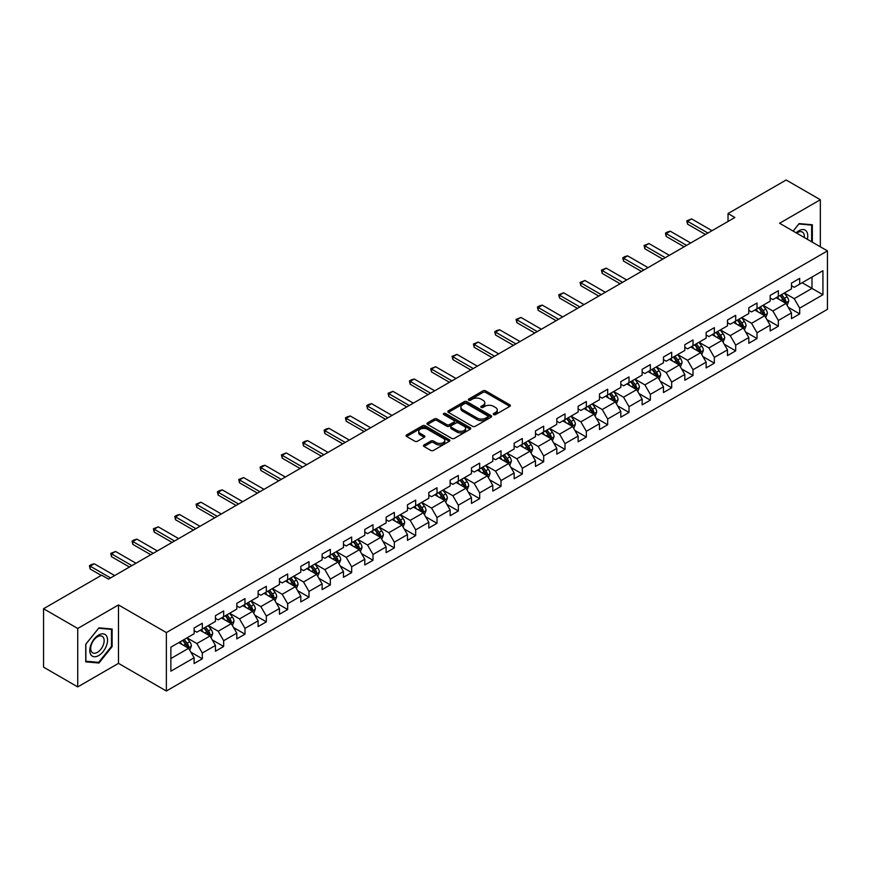 <?xml version="1.0" encoding="UTF-8"?>
<svg xmlns="http://www.w3.org/2000/svg" width="871" height="871" viewBox="0 0 871 871"><rect width="100%" height="100%" fill="white"/><g stroke="black" fill="none" stroke-linecap="round" stroke-linejoin="round"><path stroke-width="1.31" d="M493.661 414.596A1.328 0.762 0 0 0 495.545 414.596L509.807 406.365A1.894 1.1 0 0 0 510.362 405.592A1.894 1.1 0 0 0 509.807 404.819L485.637 390.861A1.894 1.1 0 0 0 482.959 390.861L468.696 399.103A1.328 0.762 0 0 0 468.304 399.637A1.328 0.762 0 0 0 468.696 400.181A1.328 0.762 0 0 0 470.569 400.181L472.42 399.114A6.075 3.506 0 0 1 481.01 399.114L483.024 400.279A6.075 3.506 0 0 1 484.799 402.761A6.075 3.506 0 0 1 483.024 405.244L481.173 406.311A1.328 0.762 0 0 0 480.792 406.844A1.328 0.762 0 0 0 481.173 407.388A1.328 0.762 0 0 0 483.057 407.388L484.897 406.322A6.075 3.506 0 0 1 493.498 406.322L495.512 407.486A6.075 3.506 0 0 1 497.287 409.969A6.075 3.506 0 0 1 495.512 412.451L493.661 413.518A1.328 0.762 0 0 0 493.269 414.052A1.328 0.762 0 0 0 493.661 414.596L493.661 413.518M424.025 444.961A1.894 1.1 0 0 0 423.469 445.734A1.894 1.1 0 0 0 424.025 446.507L430.807 450.427A1.894 1.1 0 0 0 433.486 450.427L449.327 441.281A1.894 1.1 0 0 0 449.882 440.508A1.894 1.1 0 0 0 449.327 439.724L425.168 425.777A1.894 1.1 0 0 0 422.479 425.777L406.637 434.923A1.894 1.1 0 0 0 406.082 435.696A1.894 1.1 0 0 0 406.637 436.469L414.825 441.205A1.894 1.1 0 0 0 417.514 441.205L424.297 437.286A1.894 1.1 0 0 0 424.852 436.513A1.894 1.1 0 0 0 424.297 435.74L420.236 433.388A5.074 2.929 0 0 1 418.744 431.319A5.074 2.929 0 0 1 421.88 428.608A5.074 2.929 0 0 1 427.411 429.251L443.317 438.429A5.074 2.929 0 0 1 444.809 440.508A5.074 2.929 0 0 1 441.673 443.208A5.074 2.929 0 0 1 436.142 442.577L433.486 441.042A1.894 1.1 0 0 0 430.807 441.042L424.025 444.961L424.025 446.507M118.489 604.942L77.737 628.47L43.55 608.731L43.55 667.164L77.737 686.903L118.489 663.364L166.361 691.008L166.361 632.575L118.489 604.942L118.489 663.364M820.34 246.798L820.34 199.731L779.589 223.259L827.45 250.902L166.361 632.575M820.34 199.731L786.154 179.992L728.025 213.547L728.025 221.452M43.55 608.731L101.667 575.176L108.516 579.117L734.863 217.5L728.025 213.547M472.55 426.322A1.894 1.1 0 0 0 475.239 426.322L491.081 417.176A1.894 1.1 0 0 0 491.636 416.403A1.894 1.1 0 0 0 491.081 415.63L466.91 401.673A1.894 1.1 0 0 0 464.232 401.673L448.391 410.818A1.894 1.1 0 0 0 447.836 411.591A1.894 1.1 0 0 0 448.391 412.375L472.55 426.322M444.286 414.89A1.328 0.762 0 0 1 445.636 415.075L470.177 429.24L454.368 438.374A1.894 1.1 0 0 1 451.679 438.374L427.519 424.427L427.519 422.87A1.894 1.1 0 0 0 426.964 423.644A1.894 1.1 0 0 0 427.519 424.427M427.519 422.87L434.291 418.962A1.894 1.1 0 0 1 436.981 418.962L446.779 424.613A1.894 1.1 0 0 0 449.458 424.613L453.965 422.021A1.894 1.1 0 0 0 454.52 421.248A1.894 1.1 0 0 0 453.965 420.464L443.753 414.574A1.328 0.762 0 0 1 443.372 414.041A1.328 0.762 0 0 1 444.188 413.333A1.328 0.762 0 0 1 445.636 413.496L470.198 427.672A1.894 1.1 0 0 1 470.754 428.456A1.894 1.1 0 0 1 470.198 429.229L470.198 427.672M166.361 691.008L827.45 309.325L827.45 250.902M190.912 652.194L202.322 658.792L202.322 653.021L215.453 645.444L215.453 651.214L223.662 646.478L223.662 640.708L236.792 633.13L236.792 638.889L244.991 634.153L244.991 628.394L258.121 620.816L258.121 626.576L266.33 621.84L266.33 616.069L279.46 608.491L279.46 614.262L287.659 609.526L287.659 603.755L300.789 596.178L300.789 601.937L308.998 597.201L308.998 591.442L322.128 583.864L322.128 589.623L330.338 584.887L330.338 579.128L343.457 571.539L343.457 577.31L351.666 572.574L351.666 566.803L364.797 559.226L364.797 564.985L373.006 560.249L373.006 554.489L386.125 546.912L386.125 552.671L394.334 547.935L394.334 542.176L407.465 534.587L407.465 540.358L415.674 535.621L415.674 529.851L428.804 522.273L428.804 528.033L437.002 523.297L437.002 517.537L450.133 509.96L450.133 515.719L458.342 510.983L458.342 505.224L471.472 497.635L471.472 503.405L479.671 498.669L479.671 492.899L492.801 485.321L492.801 491.081L501.01 486.345L501.01 480.585L514.14 473.007L514.14 478.767L522.339 474.031L522.339 468.271L535.469 460.683L535.469 466.453L543.678 461.717L543.678 455.947L556.809 448.369L556.809 454.139L565.007 449.392L565.007 443.633L578.137 436.055L578.137 441.815L586.346 437.079L586.346 431.319L599.477 423.731L599.477 429.501L607.675 424.765L607.675 418.995L620.805 411.417L620.805 417.187L629.014 412.44L629.014 406.681L642.145 399.103L642.145 404.863L650.343 400.127L650.343 394.367L663.473 386.778L663.473 392.549L671.683 387.813L671.683 382.042L684.813 374.465L684.813 380.235L693.011 375.488L693.011 369.729L706.141 362.151L706.141 367.91L714.351 363.174L714.351 357.415L727.481 349.837L727.481 355.597L735.69 350.861L735.69 345.09L748.81 337.513L748.81 343.283L757.019 338.536L757.019 332.776L770.149 325.199L770.149 330.958L778.358 326.222L778.358 320.463L791.478 312.885L791.478 318.644L799.687 313.908L799.687 308.138L822.932 294.725L822.932 270.718L812.001 277.032L812.001 288.399L822.932 294.725M202.322 658.792L194.124 663.528L194.124 657.768L170.868 671.182L170.868 647.186L194.124 633.761L194.124 628.002L202.322 623.255L202.322 629.025L215.453 621.448L215.453 615.677L223.662 610.941L223.662 616.701L236.792 609.123L236.792 603.363L244.991 598.627L244.991 604.387L258.121 596.809L258.121 591.05L266.33 586.303L266.33 592.073L279.46 584.495L279.46 578.725L287.659 573.989L287.659 579.759L300.789 572.171L300.789 566.411L308.998 561.675L308.998 567.435L322.128 559.857L322.128 554.098L330.338 549.351L330.338 555.121L343.457 547.543L343.457 541.773L351.666 537.037L351.666 542.807L364.797 535.219L364.797 529.459L373.006 524.723L373.006 530.483L386.125 522.905L386.125 517.145L394.334 512.398L394.334 518.169L407.465 510.591L407.465 504.821L415.674 500.085L415.674 505.855L428.804 498.266L428.804 492.507L437.002 487.771L437.002 493.53L450.133 485.953L450.133 480.193L458.342 475.457L458.342 481.217L471.472 473.639L471.472 467.869L479.671 463.132L479.671 468.903L492.801 461.314L492.801 455.555L501.01 450.819L501.01 456.578L514.14 449.001L514.14 443.241L522.339 438.505L522.339 444.264L535.469 436.687L535.469 430.916L543.678 426.18L543.678 431.951L556.809 424.362L556.809 418.603L565.007 413.867L565.007 419.626L578.137 412.048L578.137 406.289L586.346 401.553L586.346 407.312L599.477 399.735L599.477 393.964L607.675 389.228L607.675 394.999L620.805 387.41L620.805 381.65L629.014 376.914L629.014 382.674L642.145 375.096L642.145 369.337L650.343 364.601L650.343 370.36L663.473 362.782L663.473 357.012L671.683 352.276L671.683 358.046L684.813 350.469L684.813 344.698L693.011 339.962L693.011 345.722L706.141 338.144L706.141 332.384L714.351 327.648L714.351 333.408L727.481 325.83L727.481 320.06L735.69 315.324L735.69 321.094L748.81 313.516L748.81 307.746L757.019 303.01L757.019 308.77L770.149 301.192L770.149 295.432L778.358 290.696L778.358 296.456L791.478 288.878L791.478 283.108L799.687 278.372L799.687 284.142L822.932 270.718M200.134 630.288L209.987 635.972L196.857 643.549L187.015 637.866M194.124 630.604L196.857 632.183L202.322 629.025M196.857 643.549L202.322 653.021M209.987 635.972L215.453 645.444M221.474 617.975L231.316 623.658L218.186 631.235L208.343 625.552M215.453 618.29L218.186 619.869L223.662 616.701M218.186 631.235L223.662 640.708M231.316 623.658L236.792 633.13M242.802 605.65L252.655 611.333L239.525 618.922L229.683 613.228M236.792 605.966L239.525 607.544L244.991 604.387M239.525 618.922L244.991 628.394M252.655 611.333L258.121 620.816M264.142 593.336L273.984 599.019L260.865 606.597L251.011 600.914M258.121 593.652L260.865 595.231L266.33 592.073M260.865 606.597L266.33 616.069M273.984 599.019L279.46 608.491M285.47 581.022L295.323 586.706L282.193 594.283L272.351 588.6M279.46 581.338L282.193 582.917L287.659 579.759M282.193 594.283L287.659 603.755M295.323 586.706L300.789 596.178M306.81 568.698L316.652 574.381L303.533 581.97L293.679 576.275M300.789 569.013L303.533 570.592L308.998 567.435M303.533 581.97L308.998 591.442M316.652 574.381L322.128 583.864M328.149 556.384L337.992 562.067L324.861 569.645L315.019 563.962M322.128 556.7L324.861 558.278L330.338 555.121M324.861 569.645L330.338 579.128M337.992 562.067L343.457 571.539M349.478 544.07L359.32 549.753L346.201 557.331L336.348 551.648M343.457 544.386L346.201 545.965L351.666 542.807M346.201 557.331L351.666 566.803M359.32 549.753L364.797 559.226M370.817 531.745L380.66 537.429L367.529 545.017L357.687 539.323M364.797 532.061L367.529 533.64L373.006 530.483M367.529 545.017L373.006 554.489M380.66 537.429L386.125 546.912M392.146 519.432L401.999 525.115L388.869 532.693L379.016 527.009M386.125 519.747L388.869 521.326L394.334 518.169M388.869 532.693L394.334 542.176M401.999 525.115L407.465 534.587M413.485 507.118L423.328 512.801L410.197 520.379L400.355 514.696M407.465 507.434L410.197 509.012L415.674 505.855M410.197 520.379L415.674 529.851M423.328 512.801L428.804 522.273M434.814 494.793L444.667 500.477L431.537 508.065L421.684 502.371M428.804 495.109L431.537 496.688L437.002 493.53M431.537 508.065L437.002 517.537M444.667 500.477L450.133 509.96M456.154 482.48L465.996 488.163L452.866 495.741L443.023 490.057M450.133 482.795L452.866 484.374L458.342 481.217M452.866 495.741L458.342 505.224M465.996 488.163L471.472 497.635M477.482 470.166L487.335 475.849L474.205 483.427L464.352 477.744M471.472 470.482L474.205 472.06L479.671 468.903M474.205 483.427L479.671 492.899M487.335 475.849L492.801 485.321M498.822 457.841L508.664 463.524L495.534 471.113L485.691 465.43M492.801 458.157L495.534 459.736L501.01 456.578M495.534 471.113L501.01 480.585M508.664 463.524L514.14 473.007M520.15 445.527L530.004 451.211L516.873 458.788L507.02 453.105M514.14 445.843L516.873 447.422L522.339 444.264M516.873 458.788L522.339 468.271M530.004 451.211L535.469 460.683M541.49 433.214L551.332 438.897L538.202 446.475L528.359 440.791M535.469 433.529L538.202 435.108L543.678 431.951M538.202 446.475L543.678 455.947M551.332 438.897L556.809 448.369M562.818 420.889L572.672 426.583L559.541 434.161L549.688 428.478M556.809 421.205L559.541 422.783L565.007 419.626M559.541 434.161L565.007 443.633M572.672 426.583L578.137 436.055M584.158 408.575L594 414.258L580.87 421.836L571.028 416.153M578.137 408.891L580.87 410.47L586.346 407.312M580.87 421.836L586.346 431.319M594 414.258L599.477 423.731M605.487 396.261L615.34 401.945L602.209 409.522L592.367 403.839M599.477 396.577L602.209 398.156L607.675 394.999M602.209 409.522L607.675 418.995M615.34 401.945L620.805 411.417M626.826 383.937L636.668 389.631L623.538 397.209L613.696 391.525M620.805 384.253L623.538 385.831L629.014 382.674M623.538 397.209L629.014 406.681M636.668 389.631L642.145 399.103M648.155 371.623L658.008 377.306L644.878 384.884L635.035 379.201M642.145 371.939L644.878 373.517L650.343 370.36M644.878 384.884L650.343 394.367M658.008 377.306L663.473 386.778M669.494 359.309L679.336 364.993L666.217 372.57L656.364 366.887M663.473 359.625L666.217 361.204L671.683 358.046M666.217 372.57L671.683 382.042M679.336 364.993L684.813 374.465M690.823 346.985L700.676 352.679L687.546 360.256L677.703 354.573M684.813 347.3L687.546 348.879L693.011 345.722M687.546 360.256L693.011 369.729M700.676 352.679L706.141 362.151M712.162 334.671L722.005 340.354L708.885 347.932L699.032 342.249M706.141 334.987L708.885 336.565L714.351 333.408M708.885 347.932L714.351 357.415M722.005 340.354L727.481 349.837M733.502 322.357L743.344 328.04L730.214 335.618L720.371 329.935M727.481 322.673L730.214 324.252L735.69 321.094M730.214 335.618L735.69 345.09M743.344 328.04L748.81 337.513M754.83 310.032L764.673 315.727L751.553 323.304L741.7 317.621M748.81 310.348L751.553 311.938L757.019 308.77M751.553 323.304L757.019 332.776M764.673 315.727L770.149 325.199M776.17 297.719L786.012 303.402L772.882 310.991L763.04 305.296M770.149 298.034L772.882 299.613L778.358 296.456M772.882 310.991L778.358 320.463M786.012 303.402L791.478 312.885M802.147 282.716L812.001 288.399L794.221 298.666L784.368 292.983M791.478 285.721L794.221 287.299L799.687 284.142M794.221 298.666L799.687 308.138M77.737 628.47L77.737 686.903M170.868 658.552L188.648 648.285L178.805 642.602M188.648 648.285L194.124 657.768M788.266 307.311L799.687 313.908M766.937 319.635L778.358 326.222M745.598 331.949L757.019 338.536M724.269 344.263L735.69 350.861M702.93 356.587L714.351 363.174M681.601 368.901L693.011 375.488M660.262 381.215L671.683 387.813M638.933 393.54L650.343 400.127M617.593 405.853L629.014 412.44M596.265 418.167L607.675 424.765M574.925 430.492L586.346 437.079M553.586 442.806L565.007 449.392M532.257 455.119L543.678 461.717M510.918 467.433L522.339 474.031M489.589 479.758L501.01 486.345M468.25 492.071L479.671 498.669M446.921 504.385L458.342 510.983M425.581 516.71L437.002 523.297M404.253 529.024L415.674 535.621M382.913 541.337L394.334 547.935M361.585 553.662L373.006 560.249M340.245 565.976L351.666 572.574M318.917 578.29L330.338 584.887M297.577 590.614L308.998 597.201M276.249 602.928L287.659 609.526M254.909 615.242L266.33 621.84M233.58 627.566L244.991 634.153M212.241 639.88L223.662 646.478M812.338 242.171L812.338 224.772L799.143 223.586L793.122 231.076M85.739 661.862L98.935 663.038L112.13 646.63L112.13 629.025L98.935 627.849L85.739 644.268L85.739 661.862M111.455 646.228L112.13 646.63M97.541 662.232L98.935 663.038M494.195 414.781L495.512 414.03A6.075 3.506 0 0 0 497.287 411.548L497.287 409.969M484.799 402.761L484.799 404.34A6.075 3.506 0 0 1 483.024 406.822L481.707 407.574M509.775 406.376L485.637 392.44A1.894 1.1 0 0 0 482.959 392.44L469.219 400.366M491.048 417.187L466.91 403.251A1.894 1.1 0 0 0 464.232 403.251L448.413 412.386L448.391 410.818M487.716 416.948A1.328 0.762 0 0 0 488.108 416.403A1.328 0.762 0 0 0 487.716 415.859L466.508 403.611A1.328 0.762 0 0 0 464.635 403.611L462.686 404.732A6.075 3.506 0 0 0 460.911 407.214A6.075 3.506 0 0 0 462.686 409.697L477.188 418.069A6.075 3.506 0 0 0 485.778 418.069L487.716 416.948L487.716 418.526A1.328 0.762 0 0 0 488.108 417.982L488.108 416.403M460.911 407.214L460.911 408.793A6.075 3.506 0 0 0 462.686 411.275L462.686 409.697M487.716 418.526L485.778 419.648A6.075 3.506 0 0 1 477.188 419.648L462.686 411.275M427.541 424.438L434.291 420.541L434.291 418.962M454.52 421.248L454.52 422.827A1.894 1.1 0 0 1 453.965 423.6L449.458 426.191A1.894 1.1 0 0 1 446.779 426.191L436.981 420.541A1.894 1.1 0 0 0 434.291 420.541M456.948 430.492A5.074 2.929 0 0 0 462.479 431.123A5.074 2.929 0 0 0 465.615 428.412A5.074 2.929 0 0 0 464.123 426.344L458.527 423.11A1.894 1.1 0 0 0 455.838 423.11L451.341 425.701A1.894 1.1 0 0 0 450.786 426.474A1.894 1.1 0 0 0 451.341 427.247L456.948 430.492L456.948 432.07A5.074 2.929 0 0 0 462.479 432.702A5.074 2.929 0 0 0 465.615 429.991L465.615 428.412M450.786 426.474L450.786 428.053A1.894 1.1 0 0 0 451.341 428.826L451.341 427.247M456.948 432.07L451.341 428.826M444.809 440.508L444.809 442.087A5.074 2.929 0 0 1 441.673 444.787A5.074 2.929 0 0 1 436.142 444.156L433.486 442.62A1.894 1.1 0 0 0 430.807 442.62L424.046 446.529M418.744 431.319L418.744 432.898A5.074 2.929 0 0 0 420.236 434.977L420.236 433.388M424.297 435.74L424.297 437.286L420.236 434.977M449.327 439.724L449.327 441.281L425.168 427.356A1.894 1.1 0 0 0 422.479 427.356L406.67 436.491L406.637 434.923M787.09 305.275L788.723 301.181A5.128 2.961 -120 0 0 787.079 296.815L784.259 293.048M779.338 299.559L777.422 296.989M780.024 295.498L782.844 299.265A5.128 2.961 60 0 1 784.314 302.346L785.958 301.399A5.128 2.961 -120 0 0 784.488 298.318L781.668 294.55M780.383 295.291L783.508 299.472A2.613 1.502 60 0 1 783.987 300.255L785.958 301.399M707.927 233.058L687.524 221.278L687.524 224.119L686.762 220.842L691.618 218.904L712.021 230.684M705.466 234.473L687.524 224.119M691.618 218.904L687.524 221.278L686.762 220.842M810.803 224.631L811.652 225.121L811.652 241.779M793.143 231.098L798.87 223.978L811.652 225.121M807.33 239.285A12.575 7.262 120 0 0 805.152 230.14A12.575 7.262 120 0 0 796.148 232.829M804.292 237.522A9.516 5.498 120 0 0 802.376 232.067A9.516 5.498 120 0 0 796.704 233.145M98.663 655.558A12.575 7.262 120 0 0 107.558 640.152A12.575 7.262 120 0 0 98.663 635.024A12.575 7.262 120 0 0 89.778 650.419A12.575 7.262 120 0 0 98.663 655.558M97.421 652.335A9.516 5.498 120 0 0 103.638 643.952A9.516 5.498 120 0 0 102.179 636.331A9.516 5.498 120 0 0 97.421 636.799A9.516 5.498 120 0 0 91.205 645.182A9.516 5.498 120 0 0 92.664 652.815A9.516 5.498 120 0 0 97.421 652.335M85.881 644.148L98.663 628.241L111.455 629.385L111.455 646.434L98.663 662.341L85.881 661.198L85.848 644.126M110.606 628.895L111.455 629.385M765.761 317.599L767.384 313.495A5.128 2.961 -120 0 0 765.751 309.129L762.931 305.362M758.01 311.872L756.093 309.314M763.889 315.269L764.618 313.712A5.128 2.961 -120 0 0 763.148 310.631L760.329 306.864M759.044 307.605L762.179 311.785A2.613 1.502 60 0 1 762.648 312.58L764.618 313.712M758.685 307.811L761.515 311.578A5.128 2.961 60 0 1 762.974 314.66M744.422 329.913L746.055 325.808A5.128 2.961 -120 0 0 744.411 321.453L741.591 317.675M736.67 324.186L734.754 321.628M737.356 320.125L740.176 323.892A5.128 2.961 60 0 1 741.646 326.984L743.279 326.026A5.128 2.961 -120 0 0 741.82 322.945L738.989 319.178M737.715 319.918L740.84 324.099A2.613 1.502 60 0 1 741.319 324.894L743.279 326.026M686.588 245.372L666.184 233.591L666.184 236.433L665.433 233.156L667.48 231.969L670.289 231.218L690.692 242.998M684.127 246.798L666.184 236.433M670.289 231.218L666.184 233.591L665.433 233.156M665.259 257.685L644.845 245.905L644.845 248.747L644.094 245.47L648.949 243.542L669.353 255.323M662.787 259.112L644.845 248.747M648.949 243.542L644.845 245.905L644.094 245.47M723.093 342.227L724.716 338.133A5.128 2.961 -120 0 0 723.082 333.767L720.263 330M715.341 336.5L713.425 333.941M721.221 339.897L721.95 338.351A5.128 2.961 -120 0 0 720.48 335.27L717.66 331.503M716.376 332.243L719.511 336.424A2.613 1.502 60 0 1 719.979 337.208L721.95 338.351M716.016 332.45L718.836 336.217A5.128 2.961 60 0 1 720.306 339.298M701.754 354.541L703.387 350.447A5.128 2.961 -120 0 0 701.743 346.081L698.923 342.314M694.002 348.825L692.086 346.266M694.688 344.764L697.508 348.531A5.128 2.961 60 0 1 698.978 351.612L700.611 350.665A5.128 2.961 -120 0 0 699.152 347.583L696.321 343.816M695.036 344.557L698.172 348.738A2.613 1.502 60 0 1 698.651 349.532L700.611 350.665M680.425 366.865L682.047 362.761A5.128 2.961 -120 0 0 680.414 358.406L677.594 354.628M672.673 361.138L670.746 358.58M678.553 364.535L679.282 362.978A5.128 2.961 -120 0 0 677.812 359.897L674.992 356.13M673.708 356.87L676.843 361.051A2.613 1.502 60 0 1 677.311 361.846L679.282 362.978M673.348 357.077L676.168 360.844A5.128 2.961 60 0 1 677.638 363.926M643.919 270.01L623.516 258.23L623.516 261.071L622.765 257.794L624.812 256.607L627.621 255.856L648.024 267.637M641.459 271.425L623.516 261.071M627.621 255.856L623.516 258.23L622.765 257.794M622.591 282.324L602.177 270.543L602.177 273.385L601.426 270.108L606.281 268.17L626.685 279.95M620.119 283.75L602.177 273.385M606.281 268.17L602.177 270.543L601.426 270.108M601.251 294.638L580.848 282.857L580.848 285.699L580.097 282.422L584.953 280.495L605.356 292.275M598.791 296.064L580.848 285.699M584.953 280.495L580.848 282.857L580.097 282.422M579.912 306.962L559.509 295.182L559.509 298.024L558.757 294.746L563.613 292.808L584.016 304.589M577.451 308.378L559.509 298.024M563.613 292.808L559.509 295.182L558.757 294.746M558.583 319.276L538.18 307.496L538.18 310.337L537.429 307.06L539.476 305.873L542.285 305.122L562.688 316.902M556.123 320.691L538.18 310.337M542.285 305.122L538.18 307.496L537.429 307.06M537.244 331.59L516.841 319.809L516.841 322.651L516.089 319.374L520.945 317.447L541.348 329.227M534.783 333.016L516.841 322.651M520.945 317.447L516.841 319.809L516.089 319.374M515.915 343.914L495.512 332.134L495.512 334.976L494.761 331.699L496.808 330.512L499.616 329.761L520.02 341.541M513.455 345.33L495.512 334.976M499.616 329.761L495.512 332.134L494.761 331.699M494.576 356.228L474.172 344.448L474.172 347.289L473.421 344.012L478.277 342.074L498.68 353.855M492.115 357.643L474.172 347.289M478.277 342.074L474.172 344.448L473.421 344.012M473.247 368.542L452.844 356.762L452.844 359.603L452.093 356.326L456.948 354.399L477.352 366.179M470.786 369.968L452.844 359.603M456.948 354.399L452.844 356.762L452.093 356.326M451.907 380.867L431.504 369.086L431.504 371.928L430.753 368.651L435.609 366.713L456.012 378.493M449.447 382.282L431.504 371.928M435.609 366.713L431.504 369.086L430.753 368.651M430.579 393.18L410.176 381.4L410.176 384.242L409.424 380.965L411.471 379.778L414.28 379.027L434.683 390.807M428.118 394.596L410.176 384.242M414.28 379.027L410.176 381.4L409.424 380.965M409.239 405.494L388.836 393.714L388.836 396.555L388.085 393.278L392.941 391.351L413.344 403.131M406.779 406.92L388.836 396.555M392.941 391.351L388.836 393.714L388.085 393.278M387.911 417.819L367.508 406.038L367.508 408.88L366.756 405.603L368.803 404.416L371.601 403.665L392.015 415.445M385.45 419.234L367.508 408.88M371.601 403.665L367.508 406.038L366.756 405.603M366.571 430.132L346.168 418.352L346.168 421.194L345.417 417.917L347.464 416.73L350.273 415.979L370.676 427.759M364.111 431.548L346.168 421.194M350.273 415.979L346.168 418.352L345.417 417.917M345.243 442.446L324.839 430.666L324.839 433.508L324.088 430.23L326.135 429.044L328.933 428.303L349.347 440.084M342.782 443.872L324.839 433.508M328.933 428.303L324.839 430.666L324.088 430.23M323.903 454.76L303.5 442.98L303.5 445.832L302.749 442.555L304.796 441.368L307.605 440.617L328.008 452.397M321.443 456.186L303.5 445.832M307.605 440.617L303.5 442.98L302.749 442.555M302.575 467.085L282.171 455.304L282.171 458.146L281.409 454.869L286.265 452.931L306.668 464.711M300.114 468.5L282.171 458.146M286.265 452.931L282.171 455.304L281.409 454.869M281.235 479.398L260.832 467.618L260.832 470.46L260.081 467.183L262.127 465.996L264.936 465.256L285.34 477.036M278.774 480.825L260.832 470.46M264.936 465.256L260.832 467.618L260.081 467.183M259.906 491.712L239.492 479.932L239.492 482.784L238.741 479.507L243.597 477.569L264 489.35M257.435 493.138L239.492 482.784M243.597 477.569L239.492 479.932L238.741 479.507M659.086 379.179L660.708 375.085A5.128 2.961 -120 0 0 659.075 370.719L656.255 366.952M651.334 373.452L649.418 370.894M652.02 369.402L654.84 373.169A5.128 2.961 60 0 1 656.309 376.25L657.943 375.303A5.128 2.961 -120 0 0 656.484 372.222L653.653 368.455M652.368 369.195L655.504 373.376A2.613 1.502 60 0 1 655.983 374.16L657.943 375.303M637.757 391.493L639.379 387.399A5.128 2.961 -120 0 0 637.746 383.033L634.915 379.266M630.005 385.777L628.078 383.218M635.874 389.163L636.614 387.617A5.128 2.961 -120 0 0 635.144 384.536L632.324 380.769M631.04 381.509L634.175 385.69A2.613 1.502 60 0 1 634.643 386.484L636.614 387.617M630.68 381.716L633.5 385.483A5.128 2.961 60 0 1 634.97 388.564M616.418 403.817L618.04 399.713A5.128 2.961 -120 0 0 616.407 395.347L613.587 391.58M608.666 398.091L606.749 395.532M609.352 394.03L612.171 397.797A5.128 2.961 60 0 1 613.641 400.878L615.274 399.931A5.128 2.961 -120 0 0 613.815 396.849L610.985 393.082M609.7 393.823L612.836 398.003A2.613 1.502 60 0 1 613.315 398.798L615.274 399.931M595.089 416.131L596.711 412.037A5.128 2.961 -120 0 0 595.078 407.672L592.247 403.904M587.337 410.404L585.41 407.846M588.012 406.354L590.832 410.121A5.128 2.961 60 0 1 592.302 413.202L593.946 412.255A5.128 2.961 -120 0 0 592.476 409.174L589.656 405.407M588.371 406.147L591.496 410.328A2.613 1.502 60 0 1 591.975 411.112L593.946 412.255M573.749 428.445L575.372 424.351A5.128 2.961 -120 0 0 573.739 419.985L570.919 416.218M565.998 422.729L564.081 420.17M566.683 418.668L569.503 422.435A5.128 2.961 60 0 1 570.973 425.516L572.606 424.569A5.128 2.961 -120 0 0 571.147 421.488L568.317 417.721M567.032 418.461L570.167 422.642A2.613 1.502 60 0 1 570.647 423.437L572.606 424.569M552.41 440.77L554.043 436.665A5.128 2.961 -120 0 0 552.41 432.299L549.579 428.532M544.658 435.043L542.742 432.484M550.537 438.44L551.278 436.883A5.128 2.961 -120 0 0 549.808 433.802L546.988 430.034M545.703 430.775L548.828 434.956A2.613 1.502 60 0 1 549.307 435.75L551.278 436.883M545.344 430.982L548.164 434.749A5.128 2.961 60 0 1 549.634 437.83M531.081 453.083L532.704 448.99A5.128 2.961 -120 0 0 531.07 444.624L528.251 440.857M523.329 447.356L521.413 444.798M529.209 450.753L529.938 449.207A5.128 2.961 -120 0 0 528.468 446.126L525.649 442.348M524.364 443.099L527.499 447.28A2.613 1.502 60 0 1 527.968 448.064L529.938 449.207M524.004 443.306L526.835 447.073A5.128 2.961 60 0 1 528.294 450.155M509.742 465.397L511.375 461.303A5.128 2.961 -120 0 0 509.742 456.937L506.911 453.17M501.99 459.681L500.074 457.123M507.869 463.067L508.61 461.521A5.128 2.961 -120 0 0 507.14 458.44L504.32 454.673M503.035 455.413L506.16 459.594A2.613 1.502 60 0 1 506.639 460.389L508.61 461.521M502.676 455.62L505.496 459.387A5.128 2.961 60 0 1 506.966 462.468M488.413 477.722L490.035 473.617A5.128 2.961 -120 0 0 488.402 469.251L485.583 465.484M480.661 471.995L478.745 469.436M486.541 475.392L487.27 473.835A5.128 2.961 -120 0 0 485.8 470.754L482.98 466.987M481.696 467.727L484.831 471.908A2.613 1.502 60 0 1 485.299 472.703L487.27 473.835M481.336 467.934L484.167 471.701A5.128 2.961 60 0 1 485.626 474.782M467.074 490.035L468.707 485.942A5.128 2.961 -120 0 0 467.074 481.576L464.243 477.809M459.322 484.309L457.406 481.75M460.008 480.248L462.828 484.026A5.128 2.961 60 0 1 464.297 487.107L465.941 486.16A5.128 2.961 -120 0 0 464.472 483.078L461.652 479.3M460.367 480.052L463.492 484.222A2.613 1.502 60 0 1 463.971 485.016L465.941 486.16M445.745 502.349L447.367 498.256A5.128 2.961 -120 0 0 445.734 493.89L442.914 490.123M437.993 496.633L436.077 494.075M443.872 500.019L444.602 498.473A5.128 2.961 -120 0 0 443.132 495.392L440.312 491.625M439.028 492.365L442.163 496.546A2.613 1.502 60 0 1 442.631 497.341L444.602 498.473M438.668 492.572L441.499 496.339A5.128 2.961 60 0 1 442.958 499.421M424.406 514.674L426.039 510.569A5.128 2.961 -120 0 0 424.395 506.203L421.575 502.436M416.654 508.947L414.738 506.389M422.533 512.344L423.273 510.787A5.128 2.961 -120 0 0 421.804 507.706L418.984 503.939M417.699 504.679L420.824 508.86A2.613 1.502 60 0 1 421.303 509.655L423.273 510.787M417.34 504.886L420.16 508.653A5.128 2.961 60 0 1 421.629 511.734M403.077 526.988L404.699 522.894A5.128 2.961 -120 0 0 403.066 518.528L400.246 514.761M395.325 521.261L393.409 518.702M401.204 524.658L401.934 523.112A5.128 2.961 -120 0 0 400.464 520.031L397.644 516.253M396.359 517.004L399.495 521.174A2.613 1.502 60 0 1 399.963 521.969L401.934 523.112M396 517.2L398.831 520.978A5.128 2.961 60 0 1 400.29 524.059M381.738 539.301L383.371 535.208A5.128 2.961 -120 0 0 381.727 530.842L378.907 527.075M373.986 533.585L372.069 531.027M374.672 529.524L377.491 533.292A5.128 2.961 60 0 1 378.961 536.373L380.605 535.425A5.128 2.961 -120 0 0 379.135 532.344L376.316 528.577M375.031 529.318L378.156 533.498A2.613 1.502 60 0 1 378.635 534.293L380.605 535.425M360.409 551.626L362.031 547.521A5.128 2.961 -120 0 0 360.398 543.156L357.578 539.389M352.657 545.899L350.741 543.341M358.536 549.296L359.266 547.739A5.128 2.961 -120 0 0 357.796 544.658L354.976 540.891M353.691 541.631L356.827 545.812A2.613 1.502 60 0 1 357.295 546.607L359.266 547.739M353.332 541.838L356.163 545.605A5.128 2.961 60 0 1 357.622 548.686M339.069 563.94L340.703 559.846A5.128 2.961 -120 0 0 339.059 555.48L336.239 551.713M331.318 558.213L329.401 555.654M332.003 554.152L334.823 557.919A5.128 2.961 60 0 1 336.293 561.011L337.926 560.064A5.128 2.961 -120 0 0 336.467 556.972L333.637 553.205M332.363 553.945L335.487 558.126A2.613 1.502 60 0 1 335.966 558.921L337.926 560.064M317.741 576.254L319.363 572.16A5.128 2.961 -120 0 0 317.73 567.794L314.91 564.027M309.989 570.538L308.073 567.979M315.868 573.924L316.598 572.378A5.128 2.961 -120 0 0 315.128 569.296L312.308 565.529M311.023 566.27L314.159 570.451A2.613 1.502 60 0 1 314.627 571.245L316.598 572.378M310.664 566.477L313.484 570.244A5.128 2.961 60 0 1 314.954 573.325M296.401 588.578L298.034 584.474A5.128 2.961 -120 0 0 296.39 580.108L293.571 576.341M288.649 582.851L286.733 580.293M289.335 578.79L292.155 582.557A5.128 2.961 60 0 1 293.625 585.639L295.258 584.691A5.128 2.961 -120 0 0 293.799 581.61L290.968 577.843M289.684 578.584L292.819 582.764A2.613 1.502 60 0 1 293.298 583.559L295.258 584.691M238.567 504.037L218.164 492.257L218.164 495.098L217.412 491.821L219.459 490.634L222.268 489.883L242.671 501.663M236.106 505.452L218.164 495.098M222.268 489.883L218.164 492.257L217.412 491.821M217.238 516.351L196.824 504.57L196.824 507.412L196.073 504.135L200.929 502.208L221.332 513.988M214.767 517.777L196.824 507.412M200.929 502.208L196.824 504.57L196.073 504.135M275.073 600.892L276.695 596.787A5.128 2.961 -120 0 0 275.062 592.432L272.242 588.665M267.321 595.165L265.405 592.607M267.996 591.104L270.816 594.871A5.128 2.961 60 0 1 272.285 597.963L273.93 597.016A5.128 2.961 -120 0 0 272.46 593.924L269.64 590.157M268.355 590.897L271.491 595.078A2.613 1.502 60 0 1 271.959 595.873L273.93 597.016M195.899 528.664L175.496 516.884L175.496 519.726L174.744 516.459L176.791 515.273L179.6 514.521L200.003 526.302M193.438 530.091L175.496 519.726M179.6 514.521L175.496 516.884L174.744 516.459M253.733 613.206L255.366 609.112A5.128 2.961 -120 0 0 253.722 604.746L250.902 600.979M245.981 607.49L244.065 604.92M246.667 603.429L249.487 607.196A5.128 2.961 60 0 1 250.957 610.277L252.59 609.33A5.128 2.961 -120 0 0 251.131 606.249L248.3 602.482M247.016 603.222L250.151 607.403A2.613 1.502 60 0 1 250.63 608.198L252.59 609.33M174.559 540.989L154.156 529.209L154.156 532.05L153.405 528.773L158.261 526.835L178.664 538.616M172.099 542.404L154.156 532.05M158.261 526.835L154.156 529.209L153.405 528.773M232.405 625.53L234.027 621.426A5.128 2.961 -120 0 0 232.394 617.06L229.574 613.293M224.653 619.804L222.726 617.245M230.521 623.201L231.261 621.644A5.128 2.961 -120 0 0 229.792 618.562L226.972 614.795M225.687 615.536L228.823 619.717A2.613 1.502 60 0 1 229.291 620.511L231.261 621.644M225.328 615.743L228.148 619.51A5.128 2.961 60 0 1 229.617 622.591M153.231 553.303L132.828 541.522L132.828 544.364L132.076 541.087L134.123 539.9L136.932 539.149L157.335 550.929M150.77 554.729L132.828 544.364M136.932 539.149L132.828 541.522L132.076 541.087M211.065 637.844L212.687 633.74A5.128 2.961 -120 0 0 211.054 629.385L208.234 625.618M203.313 632.117L201.397 629.559M203.999 628.056L206.819 631.823A5.128 2.961 60 0 1 208.289 634.915L209.922 633.968A5.128 2.961 -120 0 0 208.463 630.876L205.632 627.109M204.347 627.849L207.483 632.03A2.613 1.502 60 0 1 207.962 632.825L209.922 633.968M131.891 565.617L111.488 553.836L111.488 556.678L110.737 553.401L115.593 551.474L135.996 563.254M129.431 567.043L111.488 556.678M115.593 551.474L111.488 553.836L110.737 553.401M189.736 650.158L191.359 646.064A5.128 2.961 -120 0 0 189.726 641.698L186.895 637.931M181.985 644.442L180.057 641.873M187.853 647.828L188.593 646.282A5.128 2.961 -120 0 0 187.123 643.201L184.304 639.434M183.019 640.174L186.144 644.355A2.613 1.502 60 0 1 186.623 645.15L188.593 646.282M182.66 640.381L185.479 644.148A5.128 2.961 60 0 1 186.949 647.229M110.563 577.941L90.159 566.161L90.159 569.003L89.408 565.725L91.455 564.539L94.264 563.787L114.667 575.568M101.265 575.415L90.159 569.003M94.264 563.787L90.159 566.161L89.408 565.725M495.512 414.03L495.512 412.451M481.173 407.388L481.173 406.311M483.024 406.822L483.024 405.244M468.696 400.181L468.696 399.103M482.959 392.44L482.959 390.861M485.637 392.44L485.637 390.861M509.807 406.365L509.807 404.819M464.232 403.251L464.232 401.673M466.91 403.251L466.91 401.673M491.081 417.176L491.081 415.63M477.188 419.648L477.188 418.069M485.778 419.648L485.778 418.069M436.981 420.541L436.981 418.962M446.779 426.191L446.779 424.613M449.458 426.191L449.458 424.613M453.965 423.6L453.965 422.021M445.636 415.075L445.636 413.496M430.807 442.62L430.807 441.042M433.486 442.62L433.486 441.042M436.142 444.156L436.142 442.577M422.479 427.356L422.479 425.777M425.168 427.356L425.168 425.777M785.511 303.108L788.691 301.279M784.488 298.318L787.079 296.815M780.841 300.419L782.844 299.265M764.172 315.433L767.351 313.593M763.148 310.631L765.751 309.129M759.501 312.733L761.515 311.578M742.832 327.746L746.022 325.917M741.82 322.945L744.411 321.453M738.173 325.057L740.176 323.892M721.504 340.06L724.683 338.231M720.48 335.27L723.082 333.767M716.833 337.371L718.836 336.217M700.164 352.385L703.343 350.545M699.152 347.583L701.743 346.081M695.504 349.685L697.508 348.531M678.836 364.699L682.015 362.859M677.812 359.897L680.414 358.406M674.165 362.009L676.168 360.844M657.496 377.012L660.675 375.183M656.484 372.222L659.075 370.719M652.836 374.323L654.84 373.169M636.168 389.337L639.347 387.497M635.144 384.536L637.746 383.033M631.497 386.637L633.5 385.483M614.828 401.651L618.007 399.811M613.815 396.849L616.407 395.347M610.168 398.962L612.171 397.797M593.499 413.965L596.679 412.135M592.476 409.174L595.078 407.672M588.829 411.275L590.832 410.121M572.16 426.289L575.339 424.449M571.147 421.488L573.739 419.985M567.5 423.589L569.503 422.435M550.831 438.603L554.01 436.763M549.808 433.802L552.41 432.299M546.161 435.914L548.164 434.749M529.492 450.917L532.671 449.088M528.468 446.126L531.07 444.624M524.832 448.227L526.835 447.073M508.163 463.241L511.342 461.401M507.14 458.44L509.742 456.937M503.492 460.541L505.496 459.387M486.824 475.555L490.003 473.715M485.8 470.754L488.402 469.251M482.164 472.866L484.167 471.701M465.495 487.869L468.674 486.04M464.472 483.078L467.074 481.576M460.824 485.18L462.828 484.026M444.156 500.194L447.335 498.354M443.132 495.392L445.734 493.89M439.496 497.493L441.499 496.339M422.827 512.507L426.006 510.667M421.804 507.706L424.395 506.203M418.156 509.807L420.16 508.653M401.487 524.821L404.667 522.992M400.464 520.031L403.066 518.528M396.817 522.132L398.831 520.978M380.159 537.146L383.338 535.306M379.135 532.344L381.727 530.842M375.488 534.446L377.491 533.292M358.819 549.459L361.998 547.619M357.796 544.658L360.398 543.156M354.149 546.759L356.163 545.605M337.48 561.773L340.67 559.944M336.467 556.972L339.059 555.48M332.82 559.084L334.823 557.919M316.151 574.098L319.33 572.258M315.128 569.296L317.73 567.794M311.48 571.398L313.484 570.244M294.812 586.412L297.991 584.572M293.799 581.61L296.39 580.108M290.152 583.712L292.155 582.557M273.483 598.725L276.662 596.896M272.46 593.924L275.062 592.432M268.812 596.036L270.816 594.871M252.144 611.05L255.323 609.21M251.131 606.249L253.722 604.746M247.484 608.35L249.487 607.196M230.815 623.364L233.994 621.524M229.792 618.562L232.394 617.06M226.144 620.664L228.148 619.51M209.476 635.678L212.655 633.848M208.463 630.876L211.054 629.385M204.816 632.988L206.819 631.823M188.147 647.991L191.326 646.162M187.123 643.201L189.726 641.698M183.476 645.302L185.479 644.148"/></g></svg>
